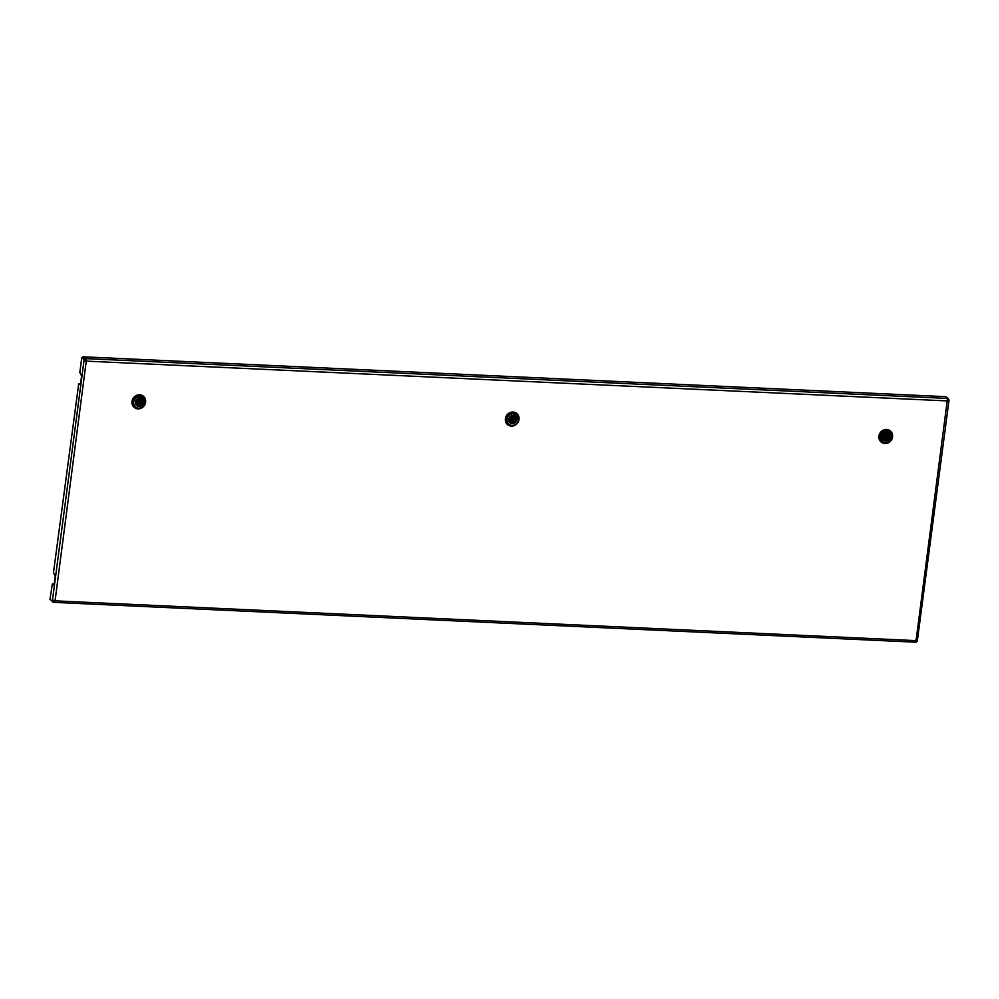 <?xml version="1.0" encoding="UTF-8"?>
<svg xmlns="http://www.w3.org/2000/svg" width="999" height="999" viewBox="0 0 999 999"><rect width="100%" height="100%" fill="white"/><g stroke="black" fill="none" stroke-linecap="round" stroke-linejoin="round"><path stroke-width="1.5" d="M79.52 383.703L78.721 383.666L80.17 384.727L80.557 383.953L81.606 375.986L79.833 372.44L81.756 357.779L85.102 359.628L86.226 361.313A1.036 0.937 127.1 0 0 86.688 360.914L85.989 359.278L85.689 359.94L82.767 357.792L82.892 356.793L945.716 396.665L948.101 398.464L946.84 400.661M53.147 584.028L52.348 583.99L53.796 585.052L54.183 584.29L55.232 576.311L53.459 572.777L78.721 383.666M54.783 600.174L53.197 602.285L55.132 600.611A1.036 0.937 127.1 0 0 55.02 600.387M85.102 359.628L84.141 359.59L86.576 361.576A1.036 0.937 127.1 0 0 87.038 361.176L947.189 400.911A1.036 0.937 127.1 0 0 947.539 401.348L948.95 400.199L947.339 399.4M916.308 640.197L916.195 641.121L917.157 641.158L916.095 640.209A1.036 0.937 127.1 0 0 915.633 640.609L55.482 600.861A1.036 0.937 127.1 0 0 55.12 600.424L52.335 601.198L55.132 600.611M948.101 398.888L948.95 400.199L948.001 399.5L947.189 401.099L916.095 640.209L917.244 641.071L915.746 639.947M55.12 600.424L86.226 361.313M53.659 600.349L52.335 601.198L49.95 599.4L52.348 583.99M54.108 584.64L53.322 584.04M80.482 384.315L79.695 383.716M52.335 601.198L84.141 359.59L81.756 357.779M50.862 600.087L53.197 602.285L54.008 602.222L53.284 601.248M916.021 642.145L916.158 641.146M86.688 360.914L85.689 359.94M85.989 359.278L85.277 358.604L85.152 359.59M82.892 356.793L85.277 358.604L948.101 398.464L947.839 400.736M948.088 399.113L947.189 400.911M891.033 436.8L890.908 435.664A4.895 4.458 -52.9 0 0 889.31 433.017A4.895 4.458 -52.9 0 1 889.297 433.004L889.31 433.017A4.895 4.458 -52.9 0 0 888.323 432.455L888.361 432.48A4.895 4.458 -52.9 0 1 889.31 433.017M889.61 432.592A5.407 4.92 127.1 0 1 891.358 435.539L891.595 435.552M887.312 432.142L888.074 432.704L887.387 431.868L888.523 431.718M891.657 435.726L891.308 436.763L891.62 435.701M891.395 435.564A5.407 4.92 127.1 0 0 888.536 431.993M890.109 430.706A7.218 6.568 127.1 0 0 890.034 430.656A7.218 6.568 127.1 0 0 886.6 429.42A7.218 6.568 127.1 0 0 879.445 434.178A7.218 6.568 127.1 0 0 881.33 442.157A7.218 6.568 127.1 0 0 881.393 442.207M884.277 438.798A2.797 2.547 127.1 0 0 884.527 438.898L885.089 439.722A3.072 2.797 -52.9 0 1 885.813 434.14L885.364 432.467M885.264 439.498L884.952 440.771A4.108 3.734 -52.9 0 1 885.951 433.104L885.963 434.278C883.578 435.527 883.128 437.15 884.615 439.135A2.822 2.56 127.1 0 0 885.264 439.498M885.102 440.771L885.251 439.585M886.113 433.042L885.813 434.14M886.787 432.854L886.662 433.778L887.799 434.228A3.072 2.797 -52.9 0 1 887.062 439.822L886.588 440.834L887.062 439.822M886.825 432.542L887.449 434.34L887.936 433.191A4.108 3.734 -52.9 0 1 886.925 440.859M886.138 438.111A1.274 1.161 -52.9 0 1 885.551 437.912L884.827 437.387A1.299 1.174 -52.9 0 1 885.164 435.214A1.299 1.174 -52.9 0 1 886.388 435.314L887.1 435.876A1.274 1.161 -52.9 0 1 886.213 438.111M885.176 440.247A4.046 3.671 127.1 0 0 885.813 440.209L886.588 440.834M887.462 434.34L888.011 434.64A2.822 2.56 127.1 0 1 886.762 439.56L885.976 438.973L885.813 440.209M885.976 438.973A2.797 2.547 127.1 0 0 887.599 434.403M144.306 402.098L144.63 400.911M144.093 402.197L143.943 401.024A4.895 4.458 -52.9 0 0 142.32 398.351L142.358 398.376A4.895 4.458 -52.9 0 0 141.396 397.839L141.371 397.814A4.895 4.458 -52.9 0 1 142.32 398.351M144.43 400.924A5.407 4.92 127.1 0 0 142.67 397.964A5.407 4.92 127.1 0 1 144.393 400.899L144.655 401.061M140.347 397.502L141.121 398.064L140.434 397.227L141.558 397.078M144.343 402.122L144.693 401.086M142.67 397.964A5.407 4.92 127.1 0 0 141.583 397.352M143.144 396.066A7.218 6.568 127.1 0 0 143.069 396.016A7.218 6.568 127.1 0 0 139.635 394.78A7.218 6.568 127.1 0 0 132.492 399.538A7.218 6.568 127.1 0 0 134.365 407.517A7.218 6.568 127.1 0 0 134.44 407.567M137.313 404.158A2.797 2.547 127.1 0 0 137.562 404.258L138.124 405.082A3.072 2.797 -52.9 0 1 138.861 399.5L138.411 397.827M138.312 404.857L137.987 406.131A4.108 3.734 -52.9 0 1 138.998 398.464L139.011 399.637C136.626 400.886 136.176 402.51 137.662 404.495A2.822 2.56 127.1 0 0 138.312 404.857M138.137 406.131L138.299 404.932L138.149 406.143M139.161 398.401L138.861 399.5M139.823 398.214L139.71 399.138L140.834 399.588A3.072 2.797 -52.9 0 1 140.11 405.169L139.635 406.193L140.11 405.169M139.872 397.889L140.497 399.7L140.971 398.551A4.108 3.734 -52.9 0 1 139.972 406.218M137.425 401.635A1.299 1.174 -52.9 0 1 139.435 400.674L140.135 401.236A1.274 1.161 -52.9 0 1 139.248 403.471L140.135 401.236A1.274 1.161 -52.9 0 0 138.149 402.185A1.274 1.161 -52.9 0 0 138.599 403.271L137.874 402.747A1.299 1.174 -52.9 0 1 137.425 401.635M138.224 405.606A4.046 3.671 127.1 0 0 138.861 405.569L139.635 406.193M140.497 399.7L141.059 400A2.822 2.56 127.1 0 1 139.798 404.92L139.023 404.333L138.861 405.569M139.023 404.333A2.797 2.547 127.1 0 0 140.647 399.762M517.694 419.355L518.019 418.169M517.507 419.468L517.345 418.281A4.895 4.458 -52.9 0 0 514.785 415.084L514.76 415.06A4.895 4.458 -52.9 0 1 515.709 415.596A4.895 4.458 -52.9 0 1 515.734 415.609L515.746 415.621M517.819 418.181A5.407 4.92 127.1 0 0 516.058 415.222A5.407 4.92 127.1 0 1 517.794 418.156L518.044 418.319M514.473 415.284L513.823 414.485L514.947 414.323M516.058 415.222A5.407 4.92 127.1 0 0 514.972 414.61L514.972 414.473M517.732 419.38L518.081 418.344M513.736 414.76L514.51 415.309M516.533 413.324A7.218 6.568 127.1 0 0 516.458 413.261A7.218 6.568 127.1 0 0 513.024 412.038A7.218 6.568 127.1 0 0 505.881 416.795A7.218 6.568 127.1 0 0 507.754 424.762A7.218 6.568 127.1 0 0 507.829 424.825M510.701 421.403A2.797 2.547 127.1 0 0 510.951 421.516L511.513 422.34A3.072 2.797 -52.9 0 1 512.25 416.758L511.8 415.084M511.051 421.74C509.565 419.755 510.014 418.144 512.4 416.895L512.562 415.634L512.387 416.87A2.822 2.56 127.1 0 0 511.7 422.102L511.376 423.376A4.108 3.734 -52.9 0 1 512.387 415.709L512.549 415.609M513.211 415.472L513.099 416.383L514.235 416.845A3.072 2.797 -52.9 0 1 513.498 422.427L513.024 423.451L513.498 422.427M513.261 415.147L513.886 416.945L514.373 415.796A4.108 3.734 -52.9 0 1 513.361 423.476M512.574 420.729A1.274 1.161 -52.9 0 1 511.988 420.517L511.263 419.992A1.299 1.174 -52.9 0 1 511.588 417.819A1.299 1.174 -52.9 0 1 512.824 417.932L513.523 418.481A1.274 1.161 -52.9 0 1 512.649 420.729M511.613 422.864A4.046 3.671 127.1 0 0 512.25 422.814L513.024 423.451M514.448 417.257A2.822 2.56 127.1 0 0 513.911 416.958L514.448 417.257A2.822 2.56 127.1 0 1 513.199 422.177L512.412 421.578L512.25 422.814M512.412 421.578A2.797 2.547 127.1 0 0 514.035 417.008M886.9 432.779A4.271 3.896 -52.9 0 1 890.359 437.1A4.271 3.896 -52.9 0 1 885.813 441.058A4.271 3.896 -52.9 0 1 882.367 436.738A4.271 3.896 -52.9 0 1 886.9 432.779M889.934 434.952A4.171 3.796 127.1 0 0 882.729 435.601A4.171 3.796 127.1 0 0 886.675 440.871M885.763 443.469A7.218 6.568 -52.9 0 1 884.952 443.494A7.168 6.531 127.1 0 0 892.582 436.863A7.168 6.531 127.1 0 0 886.787 429.607A7.168 6.531 127.1 0 0 879.157 436.238A7.168 6.531 127.1 0 0 884.952 443.481A7.218 6.568 -52.9 0 1 881.468 442.27A7.218 6.568 -52.9 0 1 879.595 434.29A7.218 6.568 -52.9 0 1 886.737 429.533A7.218 6.568 -52.9 0 1 890.184 430.756A7.218 6.568 -52.9 0 1 892.507 434.553M887.124 430.769A6.319 5.757 -52.9 0 1 892.232 437.162A6.319 5.757 -52.9 0 1 885.514 443.007A6.319 5.757 -52.9 0 1 880.406 436.613A6.319 5.757 -52.9 0 1 887.124 430.769M885.589 442.819A6.106 5.557 127.1 0 0 887.137 431.019A6.106 5.557 127.1 0 0 885.589 442.819M885.951 434.265A2.822 2.56 127.1 0 0 884.615 439.135M886.463 435.639A1.274 1.161 -52.9 0 1 887.1 435.876L886.175 438.124L885.551 437.912A1.274 1.161 -52.9 0 1 886.463 435.639M886.325 437.812A0.862 0.787 127.1 0 0 887.249 437.013A0.862 0.787 127.1 0 0 886.55 436.138A0.862 0.787 127.1 0 0 886.325 437.812M139.947 398.139A4.271 3.896 -52.9 0 1 143.394 402.46A4.271 3.896 -52.9 0 1 138.861 406.418A4.271 3.896 -52.9 0 1 135.402 402.098A4.271 3.896 -52.9 0 1 139.947 398.139M142.982 400.312A4.171 3.796 127.1 0 0 135.764 400.949A4.171 3.796 127.1 0 0 139.71 406.231M138.799 408.828A7.218 6.568 -52.9 0 1 137.987 408.853A7.168 6.531 127.1 0 0 145.617 402.21A7.168 6.531 127.1 0 0 139.823 394.967A7.168 6.531 127.1 0 0 132.205 401.598A7.168 6.531 127.1 0 0 137.999 408.841C145.617 406.73 147.365 402.485 143.219 396.116A7.218 6.568 -52.9 0 1 145.542 399.912M137.949 408.853A7.218 6.568 -52.9 0 1 134.515 407.617A7.218 6.568 -52.9 0 1 132.63 399.65A7.218 6.568 -52.9 0 1 139.785 394.892A7.218 6.568 -52.9 0 1 143.219 396.116L143.069 396.016M140.172 396.128A6.319 5.757 -52.9 0 1 145.28 402.522A6.319 5.757 -52.9 0 1 138.561 408.366A6.319 5.757 -52.9 0 1 133.454 401.973A6.319 5.757 -52.9 0 1 140.172 396.128M138.624 408.179A6.106 5.557 127.1 0 0 140.185 396.378A6.106 5.557 127.1 0 0 133.691 402.01A6.106 5.557 127.1 0 0 138.624 408.179M138.998 399.625A2.822 2.56 127.1 0 0 137.662 404.495M139.373 403.171A0.862 0.787 127.1 0 0 139.598 401.498A0.862 0.787 127.1 0 0 138.674 402.297A0.862 0.787 127.1 0 0 139.373 403.171M139.186 403.471A1.274 1.161 -52.9 0 1 138.599 403.271L139.223 403.484M513.336 415.397A4.271 3.896 -52.9 0 1 516.795 419.717A4.271 3.896 -52.9 0 1 512.25 423.663A4.271 3.896 -52.9 0 1 508.791 419.343A4.271 3.896 -52.9 0 1 513.336 415.397M516.371 417.57A4.171 3.796 127.1 0 0 509.153 418.206A4.171 3.796 127.1 0 0 513.111 423.476M512.187 426.086A7.218 6.568 -52.9 0 1 511.376 426.098A7.168 6.531 127.1 0 0 519.005 419.468A7.168 6.531 127.1 0 0 513.211 412.225A7.168 6.531 127.1 0 0 505.594 418.843A7.168 6.531 127.1 0 0 511.388 426.098A7.218 6.568 -52.9 0 1 507.904 424.875A7.218 6.568 -52.9 0 1 506.031 416.908A7.218 6.568 -52.9 0 1 513.174 412.15A7.218 6.568 -52.9 0 1 516.608 413.374A7.218 6.568 -52.9 0 1 518.931 417.17M513.561 413.386A6.319 5.757 -52.9 0 1 518.668 419.767A6.319 5.757 -52.9 0 1 511.95 425.611A6.319 5.757 -52.9 0 1 506.843 419.23A6.319 5.757 -52.9 0 1 513.561 413.386M512.012 425.437A6.106 5.557 127.1 0 0 513.573 413.623A6.106 5.557 127.1 0 0 507.08 419.268A6.106 5.557 127.1 0 0 512.012 425.437M512.899 418.256A1.274 1.161 -52.9 0 1 513.523 418.481L512.612 420.741L511.988 420.517A1.274 1.161 -52.9 0 1 512.899 418.256M512.762 420.429A0.862 0.787 127.1 0 0 513.686 419.63A0.862 0.787 127.1 0 0 512.986 418.756A0.862 0.787 127.1 0 0 512.062 419.555A0.862 0.787 127.1 0 0 512.762 420.429M949.05 399.95L917.294 641.121M916.046 642.207L53.509 602.347M79.608 383.678L78.646 383.628M53.234 584.003L52.273 583.965M883.79 440.209C881.43 436.538 882.454 434.09 886.862 432.854L888.823 433.554M881.33 442.157L884.927 443.494C892.582 441.371 894.33 437.125 890.184 430.756L890.034 430.656M885.276 439.523L885.114 440.784M888.036 433.104L888.76 433.591M883.141 439.56L883.803 440.122M882.679 439.298L884.365 439.985M136.826 405.569C134.465 401.898 135.502 399.45 139.91 398.214L141.87 398.913M134.365 407.517L137.974 408.853M141.071 398.464L141.796 398.951M136.189 404.92L136.851 405.482M135.727 404.657L137.4 405.344M510.227 422.814C507.867 419.155 508.891 416.708 513.299 415.472L515.259 416.158M507.754 424.762L511.363 426.111C519.005 423.976 520.766 419.73 516.608 413.374L516.458 413.261M514.46 415.721L515.184 416.208M509.577 422.177L510.239 422.739M509.115 421.915L510.789 422.602"/></g></svg>
